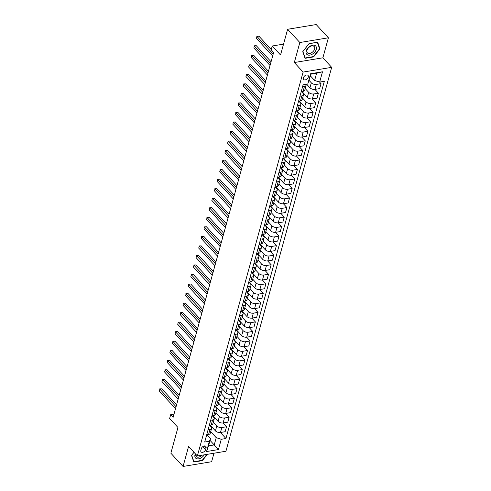 <?xml version="1.0" encoding="UTF-8"?>
<svg xmlns="http://www.w3.org/2000/svg" width="491" height="491" viewBox="0 0 491 491"><rect width="100%" height="100%" fill="white"/><g stroke="black" fill="none" stroke-linecap="round" stroke-linejoin="round"><path stroke-width="0.74" d="M303.358 77.854A3.001 1.921 137.3 0 0 303.622 79.481A3.001 1.921 137.3 0 0 306.169 79.536A3.001 1.921 137.3 0 0 308.299 77.038A3.001 1.921 137.3 0 0 308.035 75.411A3.001 1.921 137.3 0 0 305.488 75.356A3.001 1.921 137.3 0 0 303.358 77.854M328.399 37.795L316.192 24.55L287.628 29.276L299.835 42.521L294.324 62.535L303.113 72.073L331.671 67.347L322.882 57.809L328.399 37.795L299.835 42.521M303.113 72.073L197.364 455.973L225.928 451.247L331.671 67.347M197.364 455.973L188.581 446.436L183.063 466.45L211.627 461.724L213.966 453.224M183.063 466.45L170.862 453.205L177.945 427.471L169.647 418.461L170.696 414.65L173.139 417.301L273.634 52.463L271.192 49.812L272.241 46.001L280.539 55.01L287.628 29.276M205.606 449.59L206.073 447.909A2.903 1.86 137.3 0 0 205.815 446.337A2.903 1.86 137.3 0 0 203.348 446.282A2.903 1.86 137.3 0 0 201.285 448.7L200.825 450.382A2.903 1.86 137.3 0 0 201.077 451.953A2.903 1.86 137.3 0 0 203.544 452.008A2.903 1.86 137.3 0 0 205.606 449.59L202.844 446.589M221.269 439.285L218.434 449.578L206.545 451.542L209.381 441.249L210.516 438.623L208.522 445.865L214.229 444.92L216.224 437.677L221.269 439.285L225.94 438.512L324.33 81.297L319.659 82.071L314.621 80.463L316.615 73.22L310.901 74.166L307.771 84.035L310.607 73.742L322.495 71.778L319.659 82.071M307.771 84.035L303.1 84.808L204.71 442.023L209.381 441.249M283.534 44.129L272.241 46.001M174.017 414.103L170.696 414.65M210.031 440.366L218.434 449.578M210.516 438.623L206.926 434.725M299.958 96.23L301.836 95.917A3.75 2.013 15.4 0 0 303.499 94.794A3.75 2.013 15.4 0 0 302.972 93.29L301.431 91.621M297.331 105.761L299.209 105.448A3.75 2.013 15.4 0 0 300.873 104.325A3.75 2.013 15.4 0 0 300.345 102.815L298.81 101.146M294.704 115.293L296.582 114.98A3.75 2.013 15.4 0 0 298.246 113.857A3.75 2.013 15.4 0 0 297.718 112.347L296.183 110.678M292.084 124.818L293.962 124.511A3.75 2.013 15.4 0 0 295.619 123.388A3.75 2.013 15.4 0 0 295.097 121.878L293.557 120.209M289.457 134.35L291.335 134.043A3.75 2.013 15.4 0 0 292.998 132.92A3.75 2.013 15.4 0 0 292.47 131.41L290.93 129.741M286.83 143.881L288.708 143.575A3.75 2.013 15.4 0 0 290.371 142.445A3.75 2.013 15.4 0 0 289.843 140.942L288.309 139.272M284.203 153.413L286.087 153.1A3.75 2.013 15.4 0 0 287.744 151.977A3.75 2.013 15.4 0 0 287.217 150.473L285.682 148.804M281.582 162.944L283.46 162.631A3.75 2.013 15.4 0 0 285.124 161.508A3.75 2.013 15.4 0 0 284.596 160.005L283.055 158.335M278.956 172.476L280.834 172.163A3.75 2.013 15.4 0 0 282.497 171.04A3.75 2.013 15.4 0 0 281.969 169.536L280.429 167.867M276.329 182.008L278.207 181.695A3.75 2.013 15.4 0 0 279.87 180.571A3.75 2.013 15.4 0 0 279.342 179.062L277.808 177.392M273.702 191.539L275.586 191.226A3.75 2.013 15.4 0 0 277.243 190.103A3.75 2.013 15.4 0 0 276.721 188.593L275.181 186.924M271.081 201.065L272.959 200.758A3.75 2.013 15.4 0 0 274.622 199.634A3.75 2.013 15.4 0 0 274.095 198.125L272.554 196.455M268.454 210.596L270.332 210.289A3.75 2.013 15.4 0 0 271.996 209.166A3.75 2.013 15.4 0 0 271.468 207.656L269.927 205.987M265.827 220.128L267.705 219.821A3.75 2.013 15.4 0 0 269.369 218.691A3.75 2.013 15.4 0 0 268.841 217.188L267.307 215.518M263.201 229.659L265.085 229.346A3.75 2.013 15.4 0 0 266.742 228.223A3.75 2.013 15.4 0 0 266.22 226.719L264.68 225.05M260.58 239.191L262.458 238.878A3.75 2.013 15.4 0 0 264.121 237.754A3.75 2.013 15.4 0 0 263.593 236.251L262.053 234.581M257.953 248.722L259.831 248.409A3.75 2.013 15.4 0 0 261.494 247.286A3.75 2.013 15.4 0 0 260.966 245.782L259.432 244.113M255.326 258.254L257.21 257.941A3.75 2.013 15.4 0 0 258.867 256.818A3.75 2.013 15.4 0 0 258.34 255.308L256.805 253.638M252.705 267.785L254.584 267.472A3.75 2.013 15.4 0 0 256.241 266.349A3.75 2.013 15.4 0 0 255.719 264.839L254.178 263.17M250.079 277.311L251.957 277.004A3.75 2.013 15.4 0 0 253.62 275.881A3.75 2.013 15.4 0 0 253.092 274.371L251.552 272.701M247.452 286.842L249.33 286.535A3.75 2.013 15.4 0 0 250.993 285.412A3.75 2.013 15.4 0 0 250.465 283.902L248.931 282.233M244.825 296.374L246.709 296.067A3.75 2.013 15.4 0 0 248.366 294.938A3.75 2.013 15.4 0 0 247.838 293.434L246.304 291.764M242.204 305.905L244.082 305.592A3.75 2.013 15.4 0 0 245.745 304.469A3.75 2.013 15.4 0 0 245.218 302.965L243.677 301.296M239.577 315.437L241.455 315.124A3.75 2.013 15.4 0 0 243.119 314.001A3.75 2.013 15.4 0 0 242.591 312.497L241.05 310.828M236.95 324.968L238.829 324.655A3.75 2.013 15.4 0 0 240.492 323.532A3.75 2.013 15.4 0 0 239.964 322.028L238.43 320.359M234.324 334.5L236.208 334.187A3.75 2.013 15.4 0 0 237.865 333.064A3.75 2.013 15.4 0 0 237.343 331.554L235.803 329.884M231.703 344.031L233.581 343.718A3.75 2.013 15.4 0 0 235.244 342.595A3.75 2.013 15.4 0 0 234.716 341.085L233.176 339.416M229.076 353.557L230.954 353.25A3.75 2.013 15.4 0 0 232.617 352.127A3.75 2.013 15.4 0 0 232.09 350.617L230.549 348.948M226.449 363.088L228.327 362.781A3.75 2.013 15.4 0 0 229.991 361.658A3.75 2.013 15.4 0 0 229.463 360.148L227.928 358.479M223.822 372.62L225.707 372.313A3.75 2.013 15.4 0 0 227.364 371.184A3.75 2.013 15.4 0 0 226.842 369.68L225.301 368.011M221.202 382.151L223.08 381.838A3.75 2.013 15.4 0 0 224.743 380.715A3.75 2.013 15.4 0 0 224.215 379.212L222.675 377.542M218.575 391.683L220.453 391.37A3.75 2.013 15.4 0 0 222.116 390.247A3.75 2.013 15.4 0 0 221.588 388.743L220.054 387.074M215.948 401.215L217.832 400.902A3.75 2.013 15.4 0 0 219.489 399.778A3.75 2.013 15.4 0 0 218.961 398.275L217.427 396.605M213.327 410.746L215.205 410.433A3.75 2.013 15.4 0 0 216.862 409.31A3.75 2.013 15.4 0 0 216.341 407.8L214.8 406.131M210.7 420.278L212.578 419.965A3.75 2.013 15.4 0 0 214.242 418.841A3.75 2.013 15.4 0 0 213.714 417.332L212.173 415.662M208.074 429.803L209.952 429.496A3.75 2.013 15.4 0 0 211.615 428.373A3.75 2.013 15.4 0 0 211.087 426.863L209.553 425.194M210.7 431.681L216.224 437.677M210.117 425.102L215.439 430.877A3.75 2.013 15.4 0 0 220.477 432.485L225.148 431.712L226.511 426.753L223.018 422.966M213.327 422.15L216.801 425.918A3.75 2.013 15.4 0 0 221.84 427.526L226.511 426.753M212.738 415.57L218.059 421.346A3.75 2.013 15.4 0 0 223.104 422.954L227.775 422.18L229.137 417.227L225.645 413.434M215.954 412.618L219.428 416.386A3.75 2.013 15.4 0 0 224.467 417.994L229.137 417.227M215.365 406.039L220.686 411.814A3.75 2.013 15.4 0 0 225.725 413.422L230.396 412.649L231.764 407.696L228.272 403.903M218.581 403.086L222.049 406.855A3.75 2.013 15.4 0 0 227.094 408.469L231.764 407.696M217.992 396.507L223.313 402.282A3.75 2.013 15.4 0 0 228.352 403.89L233.022 403.117L234.385 398.164L230.893 394.371M221.202 393.561L224.675 397.329A3.75 2.013 15.4 0 0 229.714 398.938L234.385 398.164M220.619 386.976L225.934 392.751A3.75 2.013 15.4 0 0 230.979 394.359L235.649 393.586L237.012 388.633L233.52 384.846M223.828 384.03L227.302 387.798A3.75 2.013 15.4 0 0 232.341 389.406L237.012 388.633M223.239 377.45L228.56 383.219A3.75 2.013 15.4 0 0 233.606 384.827L238.27 384.06L239.639 379.101L236.146 375.314M226.455 374.498L229.929 378.266A3.75 2.013 15.4 0 0 234.968 379.874L239.639 379.101M225.866 367.919L231.187 373.688A3.75 2.013 15.4 0 0 236.226 375.302L240.897 374.529L242.266 369.57L238.773 365.783M229.082 364.966L232.55 368.735A3.75 2.013 15.4 0 0 237.595 370.343L242.266 369.57M228.493 358.387L233.814 364.162A3.75 2.013 15.4 0 0 238.853 365.77L243.524 364.997L244.886 360.038L241.394 356.251M231.703 355.435L235.177 359.203A3.75 2.013 15.4 0 0 240.216 360.811L244.886 360.038M231.12 348.856L236.435 354.631A3.75 2.013 15.4 0 0 241.48 356.239L246.151 355.466L247.513 350.506L244.021 346.72M234.33 345.903L237.804 349.672A3.75 2.013 15.4 0 0 242.842 351.28L247.513 350.506M233.741 339.324L239.062 345.099A3.75 2.013 15.4 0 0 244.101 346.707L248.771 345.934L250.14 340.981L246.648 337.188M236.957 336.372L240.43 340.14A3.75 2.013 15.4 0 0 245.469 341.748L250.14 340.981M236.367 329.792L241.689 335.568A3.75 2.013 15.4 0 0 246.728 337.176L251.398 336.403L252.767 331.45L249.275 327.657M239.577 326.84L243.051 330.609A3.75 2.013 15.4 0 0 248.096 332.223L252.767 331.45M238.994 320.261L244.315 326.036A3.75 2.013 15.4 0 0 249.354 327.644L254.025 326.871L255.388 321.918L251.895 318.125M242.204 317.315L245.678 321.083A3.75 2.013 15.4 0 0 250.717 322.691L255.388 321.918M241.615 310.729L246.936 316.505A3.75 2.013 15.4 0 0 251.981 318.113L256.652 317.339L258.014 312.386L254.522 308.6M244.831 307.783L248.305 311.552A3.75 2.013 15.4 0 0 253.344 313.16L258.014 312.386M244.242 301.204L249.563 306.973A3.75 2.013 15.4 0 0 254.602 308.581L259.273 307.814L260.641 302.855L257.149 299.068M247.458 298.252L250.926 302.02A3.75 2.013 15.4 0 0 255.971 303.628L260.641 302.855M246.869 291.672L252.19 297.442A3.75 2.013 15.4 0 0 257.229 299.056L261.899 298.283L263.268 293.323L259.776 289.537M250.079 288.72L253.552 292.489A3.75 2.013 15.4 0 0 258.597 294.097L263.268 293.323M249.496 282.141L254.817 287.916A3.75 2.013 15.4 0 0 259.856 289.524L264.526 288.751L265.889 283.792L262.397 280.005M252.705 279.189L256.179 282.957A3.75 2.013 15.4 0 0 261.218 284.565L265.889 283.792M252.116 272.609L257.437 278.385A3.75 2.013 15.4 0 0 262.482 279.993L267.153 279.219L268.516 274.26L265.023 270.473M255.332 269.657L258.806 273.426A3.75 2.013 15.4 0 0 263.845 275.034L268.516 274.26M254.743 263.078L260.064 268.853A3.75 2.013 15.4 0 0 265.103 270.461L269.774 269.688L271.142 264.735L267.65 260.942M257.959 260.126L261.427 263.894A3.75 2.013 15.4 0 0 266.472 265.502L271.142 264.735M257.37 253.546L262.691 259.322A3.75 2.013 15.4 0 0 267.73 260.93L272.401 260.156L273.763 255.203L270.271 251.41M260.58 250.594L264.054 254.363A3.75 2.013 15.4 0 0 269.093 255.977L273.763 255.203M259.997 244.015L265.312 249.79A3.75 2.013 15.4 0 0 270.357 251.398L275.028 250.625L276.39 245.672L272.898 241.879M263.207 241.069L266.681 244.837A3.75 2.013 15.4 0 0 271.719 246.445L276.39 245.672M262.617 234.483L267.939 240.259A3.75 2.013 15.4 0 0 272.984 241.867L277.648 241.093L279.017 236.14L275.525 232.353M265.834 231.537L269.307 235.306A3.75 2.013 15.4 0 0 274.346 236.914L279.017 236.14M265.244 224.958L270.566 230.727A3.75 2.013 15.4 0 0 275.604 232.335L280.275 231.568L281.644 226.609L278.151 222.822M268.46 222.006L271.928 225.774A3.75 2.013 15.4 0 0 276.973 227.382L281.644 226.609M267.871 215.426L273.192 221.195A3.75 2.013 15.4 0 0 278.231 222.81L282.902 222.036L284.264 217.077L280.772 213.29M271.081 212.474L274.555 216.243A3.75 2.013 15.4 0 0 279.594 217.851L284.264 217.077M270.498 205.895L275.813 211.67A3.75 2.013 15.4 0 0 280.858 213.278L285.529 212.505L286.891 207.546L283.399 203.759M273.708 202.943L277.182 206.711A3.75 2.013 15.4 0 0 282.221 208.319L286.891 207.546M273.119 196.363L278.44 202.139A3.75 2.013 15.4 0 0 283.479 203.747L288.149 202.973L289.518 198.014L286.026 194.227M276.335 193.411L279.809 197.179A3.75 2.013 15.4 0 0 284.848 198.787L289.518 198.014M275.746 186.832L281.067 192.607A3.75 2.013 15.4 0 0 286.106 194.215L290.776 193.442L292.145 188.489L288.653 184.696M278.956 183.88L282.429 187.648A3.75 2.013 15.4 0 0 287.474 189.256L292.145 188.489M278.372 177.3L283.694 183.075A3.75 2.013 15.4 0 0 288.733 184.684L293.403 183.91L294.766 178.957L291.273 175.164M281.582 174.348L285.056 178.116A3.75 2.013 15.4 0 0 290.095 179.731L294.766 178.957M280.993 167.769L286.314 173.544A3.75 2.013 15.4 0 0 291.359 175.152L296.03 174.379L297.393 169.426L293.9 165.633M284.209 164.823L287.683 168.591A3.75 2.013 15.4 0 0 292.722 170.199L297.393 169.426M283.62 158.237L288.941 164.012A3.75 2.013 15.4 0 0 293.98 165.62L298.651 164.847L300.019 159.894L296.527 156.107M286.836 155.291L290.304 159.059A3.75 2.013 15.4 0 0 295.349 160.667L300.019 159.894M286.247 148.712L291.568 154.481A3.75 2.013 15.4 0 0 296.607 156.089L301.278 155.322L302.64 150.363L299.154 146.576M289.457 145.759L292.931 149.528A3.75 2.013 15.4 0 0 297.976 151.136L302.64 150.363M288.874 139.18L294.195 144.949A3.75 2.013 15.4 0 0 299.234 146.564L303.904 145.79L305.267 140.831L301.775 137.044M292.084 136.228L295.557 139.996A3.75 2.013 15.4 0 0 300.596 141.604L305.267 140.831M291.494 129.649L296.816 135.424A3.75 2.013 15.4 0 0 301.861 137.032L306.531 136.259L307.894 131.3L304.402 127.513M294.71 126.696L298.184 130.465A3.75 2.013 15.4 0 0 303.223 132.073L307.894 131.3M294.121 120.117L299.442 125.892A3.75 2.013 15.4 0 0 304.481 127.5L309.152 126.727L310.521 121.768L307.028 117.981M297.337 117.165L300.805 120.933A3.75 2.013 15.4 0 0 305.85 122.541L310.521 121.768M296.748 110.585L302.069 116.361A3.75 2.013 15.4 0 0 307.108 117.969L311.779 117.196L313.141 112.243L309.649 108.45M299.958 107.633L303.432 111.402A3.75 2.013 15.4 0 0 308.471 113.01L313.141 112.243M299.375 101.054L304.69 106.829A3.75 2.013 15.4 0 0 309.735 108.437L314.406 107.664L315.768 102.711L312.276 98.918M302.585 98.102L306.059 101.87A3.75 2.013 15.4 0 0 311.098 103.484L315.768 102.711M301.996 91.522L307.317 97.298A3.75 2.013 15.4 0 0 312.362 98.906L317.026 98.132L318.395 93.18L314.903 89.387M305.212 88.576L308.686 92.345A3.75 2.013 15.4 0 0 313.724 93.953L318.395 93.18M306.672 84.219L309.944 87.766A3.75 2.013 15.4 0 0 314.983 89.374L319.653 88.601L321.022 83.648L319.531 82.028M309.164 80.481L311.306 82.813A3.75 2.013 15.4 0 0 316.351 84.421L321.022 83.648M310.422 75.909L314.621 80.463M206.711 434.762L208.589 434.449A3.75 2.013 15.4 0 0 210.252 433.326L211.615 428.373M225.94 438.512L220.398 432.497M210.479 425.501L209.915 425.593M209.332 425.231L211.216 424.918A3.75 2.013 15.4 0 0 212.873 423.794L214.242 418.841M213.106 415.969L212.542 416.061M215.733 406.438L215.168 406.53M211.959 415.699L213.837 415.386A3.75 2.013 15.4 0 0 215.5 414.263L216.862 409.31M218.354 396.906L217.789 396.998M214.585 406.167L216.463 405.861A3.75 2.013 15.4 0 0 218.127 404.737L219.489 399.778M220.981 387.374L220.416 387.467M217.212 396.636L219.09 396.329A3.75 2.013 15.4 0 0 220.754 395.206L222.116 390.247M223.608 377.843L223.043 377.935M219.833 387.111L221.717 386.798A3.75 2.013 15.4 0 0 223.374 385.674L224.743 380.715M226.234 368.311L225.664 368.403M222.46 377.579L224.338 377.266A3.75 2.013 15.4 0 0 226.001 376.143L227.364 371.184M228.855 358.78L228.29 358.878M225.087 368.047L226.965 367.734A3.75 2.013 15.4 0 0 228.628 366.611L229.991 361.658M231.482 349.254L230.917 349.347M227.714 358.516L229.592 358.203A3.75 2.013 15.4 0 0 231.249 357.08L232.617 352.127M234.109 339.723L233.544 339.815M230.334 348.984L232.212 348.671A3.75 2.013 15.4 0 0 233.876 347.548L235.244 342.595M236.73 330.191L236.165 330.283M232.961 339.453L234.839 339.146A3.75 2.013 15.4 0 0 236.502 338.017L237.865 333.064M239.356 320.66L238.792 320.752M235.588 329.921L237.466 329.614A3.75 2.013 15.4 0 0 239.129 328.491L240.492 323.532M241.983 311.128L241.419 311.22M238.209 320.39L240.093 320.083A3.75 2.013 15.4 0 0 241.75 318.96L243.119 314.001M244.61 301.597L244.045 301.689M240.835 310.864L242.714 310.551A3.75 2.013 15.4 0 0 244.377 309.428L245.745 304.469M247.231 292.065L246.666 292.157M243.462 301.333L245.34 301.02A3.75 2.013 15.4 0 0 247.004 299.897L248.366 294.938M249.858 282.534L249.293 282.632M246.089 291.801L247.967 291.488A3.75 2.013 15.4 0 0 249.631 290.365L250.993 285.412M252.484 273.008L251.92 273.1M248.71 282.27L250.594 281.957A3.75 2.013 15.4 0 0 252.251 280.834L253.62 275.881M255.111 263.477L254.547 263.569M251.337 272.738L253.215 272.425A3.75 2.013 15.4 0 0 254.878 271.302L256.241 266.349M257.732 253.945L257.167 254.037M253.964 263.207L255.842 262.9A3.75 2.013 15.4 0 0 257.505 261.771L258.867 256.818M260.359 244.414L259.794 244.506M256.59 253.675L258.469 253.368A3.75 2.013 15.4 0 0 260.132 252.245L261.494 247.286M262.986 234.882L262.421 234.974M259.211 244.144L261.095 243.837A3.75 2.013 15.4 0 0 262.753 242.714L264.121 237.754M265.613 225.351L265.042 225.443M261.838 234.618L263.716 234.305A3.75 2.013 15.4 0 0 265.379 233.182L266.742 228.223M268.233 215.819L267.669 215.911M264.465 225.087L266.343 224.774A3.75 2.013 15.4 0 0 268.006 223.65L269.369 218.691M270.86 206.288L270.296 206.386M267.092 215.555L268.97 215.242A3.75 2.013 15.4 0 0 270.627 214.119L271.996 209.166M273.487 196.762L272.922 196.854M269.712 206.024L271.591 205.711A3.75 2.013 15.4 0 0 273.254 204.587L274.622 199.634M276.108 187.231L275.543 187.323M272.339 196.492L274.217 196.179A3.75 2.013 15.4 0 0 275.881 195.056L277.243 190.103M278.735 177.699L278.17 177.791M274.966 186.961L276.844 186.654A3.75 2.013 15.4 0 0 278.507 185.524L279.87 180.571M281.361 168.168L280.797 168.26M277.587 177.429L279.471 177.122A3.75 2.013 15.4 0 0 281.128 175.999L282.497 171.04M283.988 158.636L283.424 158.728M280.214 167.897L282.092 167.591A3.75 2.013 15.4 0 0 283.755 166.467L285.124 161.508M286.609 149.104L286.044 149.196M282.841 158.372L284.719 158.059A3.75 2.013 15.4 0 0 286.382 156.936L287.744 151.977M289.236 139.573L288.671 139.665M285.467 148.841L287.345 148.528A3.75 2.013 15.4 0 0 289.009 147.404L290.371 142.445M291.863 130.041L291.298 130.14M288.088 139.309L289.972 138.996A3.75 2.013 15.4 0 0 291.629 137.873L292.998 132.92M294.49 120.516L293.925 120.608M290.715 129.777L292.593 129.464A3.75 2.013 15.4 0 0 294.256 128.341L295.619 123.388M297.11 110.984L296.546 111.076M293.342 120.246L295.22 119.933A3.75 2.013 15.4 0 0 296.883 118.81L298.246 113.857M299.737 101.453L299.172 101.545M295.969 110.714L297.847 110.407A3.75 2.013 15.4 0 0 299.51 109.278L300.873 104.325M302.364 91.921L301.799 92.013M298.589 101.183L300.474 100.876A3.75 2.013 15.4 0 0 302.131 99.753L303.499 94.794M301.216 91.651L303.094 91.344A3.75 2.013 15.4 0 0 304.758 90.221L306.12 85.262A3.75 2.013 15.4 0 0 305.997 84.329M302.579 86.698L304.463 86.385A3.75 2.013 15.4 0 0 306.12 85.262M208.522 445.865L206.545 451.542M310.607 73.742L310.901 74.166M322.495 71.778L316.615 73.22M193.97 452.291L191.527 455.409L193.804 462.056L202.402 460.632L207.349 454.322M294.324 62.535L322.882 57.809M309.06 43.613L302.732 51.684L305.003 58.331L313.608 56.907L319.936 48.836L317.659 42.195L309.06 43.613M319.389 48.247L319.936 48.836M176.564 404.86L161.785 388.817L159.851 389.136L176.054 406.714M159.33 391.039L159.851 389.136L159.33 391.039L175.526 408.622M159.636 388.921L161.785 388.817M179.19 395.329L164.405 379.285L162.478 379.604L178.681 397.188M161.95 381.507L162.478 379.604L161.95 381.507L178.153 399.091M162.263 379.39L164.405 379.285M181.817 385.797L167.032 369.754L165.105 370.073L181.302 387.657M164.577 371.982L165.105 370.073L164.577 371.982L180.78 389.559M164.89 369.858L167.032 369.754M184.438 376.266L169.659 360.222L167.726 360.541L183.929 378.125M167.204 362.45L167.726 360.541L167.204 362.45L183.407 380.028M167.517 360.326L169.659 360.222M187.065 366.734L172.286 350.691L170.352 351.01L186.555 368.594M169.831 352.919L170.352 351.01L169.831 352.919L186.028 370.496M170.138 350.801L172.286 350.691M195.35 453.782A6.095 3.897 137.3 0 0 196.019 458.404A6.095 3.897 137.3 0 0 201.359 457.753A6.095 3.897 137.3 0 0 204.256 454.832M195.743 454.212A4.615 2.952 137.3 0 0 196.197 456.52A4.615 2.952 137.3 0 0 200.592 456.329A4.615 2.952 137.3 0 0 201.936 455.218M206.877 454.402L202.237 460.319L193.902 461.7L191.699 455.255L194 452.321M193.546 461.313L193.902 461.7M316.253 49.327A6.095 3.897 137.3 0 0 312.601 45.203A6.095 3.897 137.3 0 0 306.218 50.984A6.095 3.897 137.3 0 0 309.87 55.109A6.095 3.897 137.3 0 0 316.253 49.327M314.59 49.045A4.615 2.952 137.3 0 0 314.185 46.547A4.615 2.952 137.3 0 0 310.269 46.461A4.615 2.952 137.3 0 0 306.992 50.303A4.615 2.952 137.3 0 0 307.397 52.801A4.615 2.952 137.3 0 0 311.312 52.887A4.615 2.952 137.3 0 0 314.59 49.045M305.107 57.975L302.898 51.537L309.029 43.717L317.364 42.336L319.567 48.775L313.436 56.594L305.107 57.975L304.751 57.594M189.692 357.202L174.906 341.159L172.979 341.478L189.182 359.062M172.451 343.387L172.979 341.478L172.451 343.387L188.654 360.971M172.764 341.27L174.906 341.159M192.319 347.671L177.533 331.628L175.606 331.947L191.803 349.531M175.078 333.855L175.606 331.947L175.078 333.855L191.281 351.439M175.391 331.738L177.533 331.628M194.939 338.146L180.16 322.102L178.227 322.421L194.43 339.999M177.705 324.324L178.227 322.421L177.705 324.324L193.902 341.908M178.018 322.206L180.16 322.102M197.566 328.614L182.787 312.571L180.854 312.89L197.057 330.468M180.332 314.792L180.854 312.89L180.332 314.792L196.529 332.376M180.639 312.675L182.787 312.571M200.193 319.082L185.408 303.039L183.481 303.358L199.677 320.942M182.953 305.261L183.481 303.358L182.953 305.261L199.156 322.845M183.266 303.143L185.408 303.039M202.82 309.551L188.035 293.508L186.107 293.827L202.304 311.411M185.58 295.735L186.107 293.827L185.58 295.735L201.783 313.313M185.893 293.612L188.035 293.508M205.441 300.019L190.661 283.976L188.728 284.295L204.931 301.879M188.206 286.204L188.728 284.295L188.206 286.204L204.403 303.782M188.519 284.08L190.661 283.976M208.067 290.488L193.282 274.444L191.355 274.764L207.558 292.348M190.827 276.672L191.355 274.764L190.827 276.672L207.03 294.25M191.14 274.555L193.282 274.444M210.694 280.956L195.909 264.913L193.982 265.232L210.179 282.816M193.454 267.141L193.982 265.232L193.454 267.141L209.657 284.725M193.767 265.023L195.909 264.913M213.321 271.425L198.536 255.381L196.603 255.701L212.806 273.284M196.081 257.609L196.603 255.701L196.081 257.609L212.284 275.193M196.394 255.492L198.536 255.381M215.942 261.899L201.163 245.856L199.229 246.175L215.432 263.753M198.708 248.078L199.229 246.175L198.708 248.078L214.905 265.662M199.015 245.96L201.163 245.856M218.569 252.368L203.783 236.324L201.856 236.644L218.059 254.221M201.328 238.546L201.856 236.644L201.328 238.546L217.531 256.13M201.641 236.429L203.783 236.324M221.195 242.836L206.41 226.793L204.483 227.112L220.68 244.696M203.955 229.015L204.483 227.112L203.955 229.015L220.158 246.599M204.268 226.897L206.41 226.793M223.816 233.305L209.037 217.261L207.104 217.581L223.307 235.164M206.582 219.489L207.104 217.581L206.582 219.489L222.785 237.067M206.895 217.366L209.037 217.261M226.443 223.773L211.664 207.73L209.731 208.049L225.934 225.633M209.209 209.958L209.731 208.049L209.209 209.958L225.406 227.536M209.516 207.834L211.664 207.73M229.07 214.242L214.285 198.198L212.358 198.517L228.56 216.101M211.83 200.426L212.358 198.517L211.83 200.426L228.033 218.004M212.143 198.309L214.285 198.198M231.697 204.71L216.912 188.667L214.984 188.986L231.181 206.57M214.457 190.895L214.984 188.986L214.457 190.895L230.66 208.479M214.77 188.777L216.912 188.667M234.317 195.179L219.538 179.135L217.605 179.46L233.808 197.038M217.083 181.363L217.605 179.46L217.083 181.363L233.28 198.947M217.396 179.246L219.538 179.135M236.944 185.653L222.165 169.61L220.232 169.929L236.435 187.507M219.71 171.832L220.232 169.929L219.71 171.832L235.907 189.416M220.017 169.714L222.165 169.61M239.571 176.122L224.786 160.078L222.859 160.397L239.056 177.975M222.331 162.3L222.859 160.397L222.331 162.3L238.534 179.884M222.644 160.183L224.786 160.078M242.198 166.59L227.413 150.547L225.486 150.866L241.682 168.45M224.958 152.769L225.486 150.866L224.958 152.769L241.161 170.352M225.271 150.651L227.413 150.547M244.819 157.059L230.04 141.015L228.106 141.334L244.309 158.918M227.585 143.243L228.106 141.334L227.585 143.243L243.781 160.821M227.898 141.12L230.04 141.015M247.446 147.527L232.66 131.484L230.733 131.803L246.936 149.387M230.205 133.712L230.733 131.803L230.205 133.712L246.408 151.289M230.518 131.588L232.66 131.484M250.072 137.996L235.287 121.952L233.36 122.271L249.557 139.855M232.832 124.18L233.36 122.271L232.832 124.18L249.035 141.758M233.145 122.063L235.287 121.952M252.699 128.464L237.914 112.421L235.981 112.74L252.184 130.324M235.459 114.649L235.981 112.74L235.459 114.649L251.662 132.232M235.772 112.531L237.914 112.421M255.32 118.932L240.541 102.889L238.608 103.214L254.811 120.792M238.086 105.117L238.608 103.214L238.086 105.117L254.283 122.701M238.393 103L240.541 102.889M257.947 109.407L243.162 93.364L241.234 93.683L257.437 111.261M240.707 95.585L241.234 93.683L240.707 95.585L256.91 113.169M241.02 93.468L243.162 93.364M260.574 99.876L245.788 83.832L243.861 84.151L260.058 101.729M243.333 86.054L243.861 84.151L243.333 86.054L259.536 103.638M243.646 83.936L245.788 83.832M263.194 90.344L248.415 74.301L246.482 74.62L262.685 92.204M245.96 76.522L246.482 74.62L245.96 76.522L262.163 94.106M246.273 74.405L248.415 74.301M265.821 80.812L251.042 64.769L249.109 65.088L265.312 82.672M248.587 66.997L249.109 65.088L248.587 66.997L264.784 84.575M248.894 64.873L251.042 64.769M268.448 71.281L253.663 55.238L251.736 55.557L267.939 73.141M251.208 57.465L251.736 55.557L251.208 57.465L267.411 75.043M251.521 55.342L253.663 55.238M271.075 61.749L256.29 45.706L254.363 46.025L270.559 63.609M253.835 47.934L254.363 46.025L253.835 47.934L270.038 65.512M254.148 45.816L256.29 45.706M271.259 49.573L258.917 36.174L256.983 36.494L273.186 54.078M256.462 38.402L256.983 36.494L256.462 38.402L272.658 55.986M256.775 36.285L258.917 36.174M216.801 425.918L215.439 430.877M219.428 416.386L218.059 421.346M222.049 406.855L220.686 411.814M224.675 397.329L223.313 402.282M227.302 387.798L225.934 392.751M229.929 378.266L228.56 383.219M232.55 368.735L231.187 373.688M235.177 359.203L233.814 364.162M237.804 349.672L236.435 354.631M240.43 340.14L239.062 345.099M243.051 330.609L241.689 335.568M245.678 321.083L244.315 326.036M248.305 311.552L246.936 316.505M250.926 302.02L249.563 306.973M253.552 292.489L252.19 297.442M256.179 282.957L254.817 287.916M258.806 273.426L257.437 278.385M261.427 263.894L260.064 268.853M264.054 254.363L262.691 259.322M266.681 244.837L265.312 249.79M269.307 235.306L267.939 240.259M271.928 225.774L270.566 230.727M274.555 216.243L273.192 221.195M277.182 206.711L275.813 211.67M279.809 197.179L278.44 202.139M282.429 187.648L281.067 192.607M285.056 178.116L283.694 183.075M287.683 168.591L286.314 173.544M290.304 159.059L288.941 164.012M292.931 149.528L291.568 154.481M295.557 139.996L294.195 144.949M298.184 130.465L296.816 135.424M300.805 120.933L299.442 125.892M303.432 111.402L302.069 116.361M306.059 101.87L304.69 106.829M308.686 92.345L307.317 97.298M311.306 82.813L309.944 87.766M221.84 427.526L220.477 432.485M209.952 429.496L208.589 434.449M212.578 419.965L211.216 424.918M224.467 417.994L223.104 422.954M215.205 410.433L213.837 415.386M227.094 408.469L225.725 413.422M217.832 400.902L216.463 405.861M229.714 398.938L228.352 403.89M220.453 391.37L219.09 396.329M232.341 389.406L230.979 394.359M223.08 381.838L221.717 386.798M234.968 379.874L233.606 384.827M225.707 372.313L224.338 377.266M237.595 370.343L236.226 375.302M228.327 362.781L226.965 367.734M240.216 360.811L238.853 365.77M230.954 353.25L229.592 358.203M242.842 351.28L241.48 356.239M233.581 343.718L232.212 348.671M245.469 341.748L244.101 346.707M236.208 334.187L234.839 339.146M248.096 332.223L246.728 337.176M238.829 324.655L237.466 329.614M250.717 322.691L249.354 327.644M241.455 315.124L240.093 320.083M253.344 313.16L251.981 318.113M244.082 305.592L242.714 310.551M255.971 303.628L254.602 308.581M246.709 296.067L245.34 301.02M258.597 294.097L257.229 299.056M249.33 286.535L247.967 291.488M261.218 284.565L259.856 289.524M251.957 277.004L250.594 281.957M263.845 275.034L262.482 279.993M254.584 267.472L253.215 272.425M266.472 265.502L265.103 270.461M257.21 257.941L255.842 262.9M269.093 255.977L267.73 260.93M259.831 248.409L258.469 253.368M271.719 246.445L270.357 251.398M262.458 238.878L261.095 243.837M274.346 236.914L272.984 241.867M265.085 229.346L263.716 234.305M276.973 227.382L275.604 232.335M267.705 219.821L266.343 224.774M279.594 217.851L278.231 222.81M270.332 210.289L268.97 215.242M282.221 208.319L280.858 213.278M272.959 200.758L271.591 205.711M284.848 198.787L283.479 203.747M275.586 191.226L274.217 196.179M287.474 189.256L286.106 194.215M278.207 181.695L276.844 186.654M290.095 179.731L288.733 184.684M280.834 172.163L279.471 177.122M292.722 170.199L291.359 175.152M283.46 162.631L282.092 167.591M295.349 160.667L293.98 165.62M286.087 153.1L284.719 158.059M297.976 151.136L296.607 156.089M288.708 143.575L287.345 148.528M300.596 141.604L299.234 146.564M291.335 134.043L289.972 138.996M303.223 132.073L301.861 137.032M293.962 124.511L292.593 129.464M305.85 122.541L304.481 127.5M296.582 114.98L295.22 119.933M308.471 113.01L307.108 117.969M299.209 105.448L297.847 110.407M311.098 103.484L309.735 108.437M301.836 95.917L300.474 100.876M313.724 93.953L312.362 98.906M304.463 86.385L303.094 91.344M316.351 84.421L314.983 89.374M204.268 445.957L206.073 447.909"/></g></svg>
